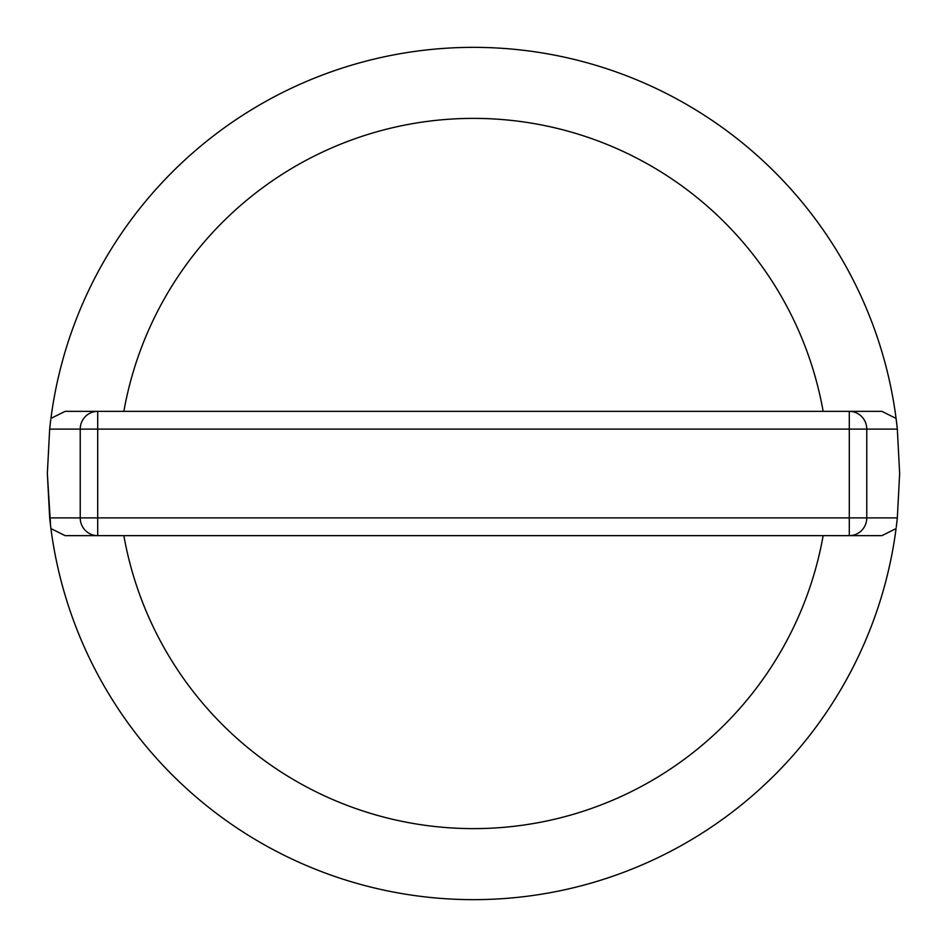 <?xml version="1.0" encoding="UTF-8"?>
<svg xmlns="http://www.w3.org/2000/svg" width="947" height="947" viewBox="0 0 947 947"><rect width="100%" height="100%" fill="white"/><g stroke="black" fill="none" stroke-linecap="round" stroke-linejoin="round"><path stroke-width="1.42" d="M897.33 429.109A426.15 426.15 0 0 0 896.371 420.705A426.15 426.15 0 0 1 897.33 429.109L899.65 473.5L897.33 429.109L866.777 429.109L897.33 429.109L896.371 420.705M896.916 425.31L896.075 418.42A426.15 426.15 0 0 0 50.925 418.42L65.106 411.353L97.707 411.353L97.707 517.891L49.67 517.891A426.15 426.15 0 0 0 50.629 526.295L47.35 473.5L49.67 429.109L47.35 473.5L49.67 517.891L80.223 517.891L80.223 429.109L49.67 429.109L50.629 420.705L50.084 425.298A426.15 426.15 0 0 1 50.144 424.801M50.025 425.807L49.954 426.434A426.15 426.15 0 0 1 50.025 425.807M49.86 427.286L49.718 428.624A426.15 426.15 0 0 1 49.86 427.286M897.283 428.624L897.14 427.286M897.046 426.446L896.975 425.807M823.144 411.353A355.125 355.125 0 0 0 123.856 411.353A355.125 355.125 0 0 1 823.144 411.353M50.925 418.42A426.15 426.15 0 0 1 896.075 418.42L881.894 411.353L849.293 411.353L881.693 411.353M123.856 535.647A355.125 355.125 0 0 0 823.144 535.647A355.125 355.125 0 0 1 123.856 535.647M65.106 411.353L849.293 411.353L849.293 429.109L866.777 429.109L866.777 517.891L897.33 517.891L896.371 526.295L896.916 521.702A426.15 426.15 0 0 1 896.856 522.199M50.747 419.77L50.629 420.705M97.707 411.353A17.756 17.484 90 0 0 80.223 429.109A17.756 17.484 -90 0 1 97.707 411.353L849.293 411.353A17.756 17.484 90 0 1 866.777 429.109L80.223 429.109L97.707 429.109L97.707 517.891L849.293 517.891L849.293 429.109L97.707 429.109L97.707 411.353M49.67 429.109L80.223 429.109L80.223 517.891A17.756 17.484 90 0 0 97.707 535.647L65.106 535.647L50.925 528.58A426.15 426.15 0 0 0 896.075 528.58A426.15 426.15 0 0 1 50.925 528.58L50.084 521.702M896.075 528.58L881.894 535.647L65.307 535.647M896.253 527.23L896.371 526.295M881.894 535.647L849.293 535.647A17.756 17.484 -90 0 0 866.777 517.891L866.777 429.109A17.756 17.484 -90 0 0 849.293 411.353L849.293 535.647L97.707 535.647L97.707 517.891L866.777 517.891L849.293 517.891L849.293 535.647A17.756 17.484 90 0 0 866.777 517.891L897.33 517.891L899.65 473.5L897.33 517.891M896.975 521.205L897.046 520.566A426.15 426.15 0 0 1 896.975 521.205M897.14 519.725L897.283 518.376A426.15 426.15 0 0 1 897.14 519.725M50.629 526.295A426.15 426.15 0 0 1 49.67 517.891M49.718 518.376L49.86 519.714M49.954 520.554L50.025 521.193M97.707 517.891L97.707 535.647A17.756 17.484 -90 0 1 80.223 517.891L97.707 517.891"/></g></svg>
